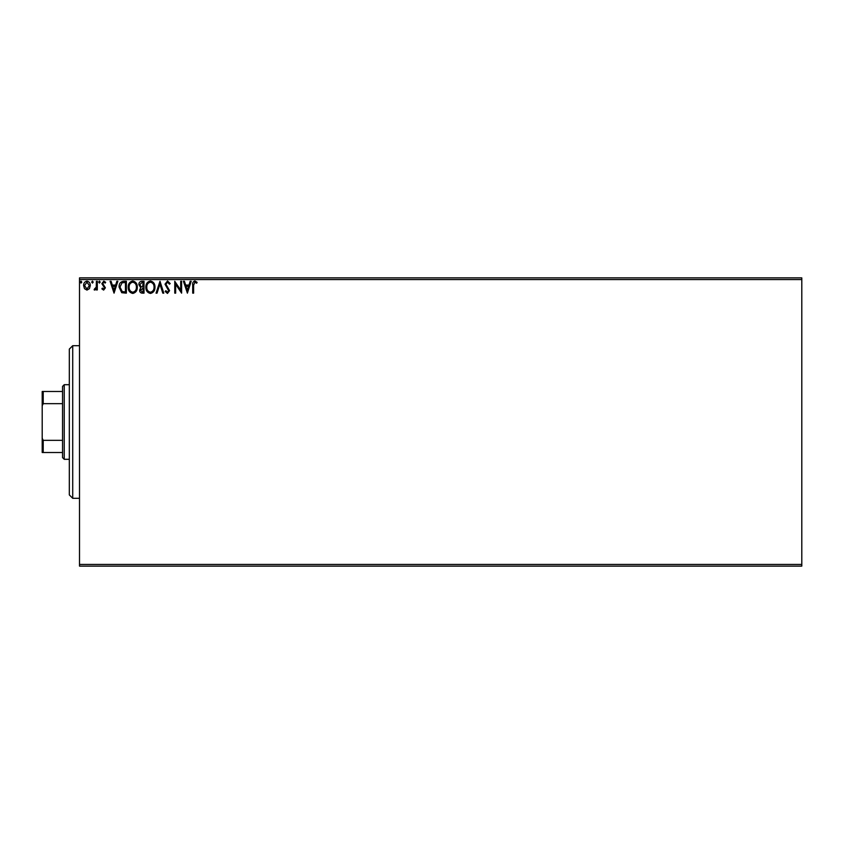 <?xml version="1.0" encoding="UTF-8"?>
<svg xmlns="http://www.w3.org/2000/svg" width="844" height="844" viewBox="0 0 844 844"><rect width="100%" height="100%" fill="white"/><g stroke="black" fill="none" stroke-linecap="round" stroke-linejoin="round"><path stroke-width="1.27" d="M801.8 566.124L79.505 566.124L79.505 564.425L801.8 564.425L801.8 566.124M89.422 288.659L86.953 290.093L84.495 288.669L83.609 285.588C83.588 283.12 84.706 281.632 86.953 281.115C89.211 281.632 90.329 283.12 90.308 285.588L89.422 288.659M97.303 281.274L97.303 289.946L96.395 289.946L96.395 288.669L94.802 290.093L94.106 289.798L94.549 288.88L96.248 287.16L96.395 281.274L97.303 281.274M103.633 290.093L101.871 288.859L102.409 288.12L103.569 289.028L104.456 287.867L101.871 283.626L103.791 281.115L105.669 282.297L105.152 283.099L103.896 282.181L102.778 283.584L105.373 287.825L103.633 290.093M123.614 281.274L126.368 281.274L126.368 293.142L121.747 292.71L119.067 287.055C118.93 283.626 120.439 281.706 123.614 281.274M144.018 281.274L144.018 293.142L142.341 293.142C140.537 293.047 139.619 292.066 139.608 290.199L140.716 287.677L138.849 284.639C138.859 282.677 139.787 281.558 141.644 281.274L144.018 281.274M160.001 281.274L163.799 293.142L162.808 293.142L159.917 284.133L157.037 293.142L156.045 293.142L160.001 281.274M180.69 281.274L181.608 281.274L181.608 293.142L175.668 284.291L175.668 293.142L174.761 293.142L174.761 281.274L180.69 290.104L180.69 281.274M193.624 285.24L193.624 293.142L192.706 293.142L192.706 285.124C192.348 282.972 193.065 281.579 194.88 280.968L197.127 282.339L196.663 283.246L194.89 282.181L193.624 285.24M79.505 279.575L79.505 277.876L801.8 277.876L801.8 279.575L79.505 279.575L79.505 564.425M801.8 279.575L801.8 564.425M187.389 293.142L183.433 281.274L184.425 281.274L185.638 285.072L188.972 285.072L190.195 281.274L191.187 281.274L187.389 293.142M167.523 280.968L170.193 283.563L169.454 284.164L167.587 282.181L165.93 284.196L169.581 290.674L167.46 293.448L165.171 291.433L165.888 290.705L167.471 292.224L168.673 290.726L165.013 284.175L167.523 280.968M154.98 287.15C155.043 290.536 153.534 292.636 150.464 293.448C147.331 292.71 145.79 290.631 145.843 287.213C145.79 283.816 147.299 281.738 150.401 280.968C153.492 281.717 155.022 283.774 154.98 287.15M137.319 287.15C137.393 290.536 135.884 292.636 132.814 293.448C129.67 292.71 128.13 290.631 128.193 287.213C128.14 283.816 129.649 281.738 132.74 280.968C135.842 281.717 137.372 283.774 137.319 287.15M114.045 293.142L110.089 281.274L111.081 281.274L112.305 285.072L115.639 285.072L116.852 281.274L117.843 281.274L114.045 293.142M100.193 282.107L99.434 283.099L98.674 282.107L99.434 281.115L100.193 282.107M93.199 282.107L92.439 283.099L91.68 282.107L92.439 281.115L93.199 282.107M81.784 282.107L81.024 283.099L80.264 282.107L81.024 281.115L81.784 282.107M186.028 286.295L187.315 290.273L188.581 286.295L186.028 286.295M146.761 287.213C146.708 289.925 147.932 291.602 150.422 292.224C152.901 291.57 154.114 289.882 154.062 287.16C154.104 284.46 152.891 282.803 150.422 282.181C147.922 282.793 146.698 284.47 146.761 287.213M142.161 291.918L143.111 291.918L143.111 288.12L140.515 290.178L142.161 291.918M142.647 286.897L143.111 282.487L142.066 282.487L139.756 284.639L141.191 286.76L142.647 286.897M129.111 287.213C129.058 289.925 130.282 291.602 132.772 292.224C135.251 291.57 136.464 289.882 136.412 287.16C136.454 284.46 135.24 282.803 132.772 282.181C130.271 282.793 129.048 284.47 129.111 287.213M125.45 291.918L125.45 282.487L122.032 282.793L119.975 287.055L122.232 291.591L125.45 291.918M112.695 286.295L113.972 290.273L115.248 286.295L112.695 286.295M84.527 285.578L86.953 289.028L89.39 285.578L86.953 282.181L84.527 285.578M72.721 345.702L72.721 498.298L69.324 494.911L69.324 349.089L72.721 345.702L79.505 345.702M72.721 498.298L79.505 498.298M64.239 459.305L62.551 457.606L62.551 386.394L64.239 384.695L64.239 459.305L69.324 459.305M64.239 384.695L69.324 384.695M62.551 452.521L42.2 452.521L42.2 391.479L43.213 391.479L43.213 403.664L42.2 405.721M42.2 438.279L43.213 440.336L43.213 452.521M62.551 440.336L43.213 440.336M62.551 403.664L43.213 403.664M62.551 391.479L43.213 391.479"/></g></svg>

